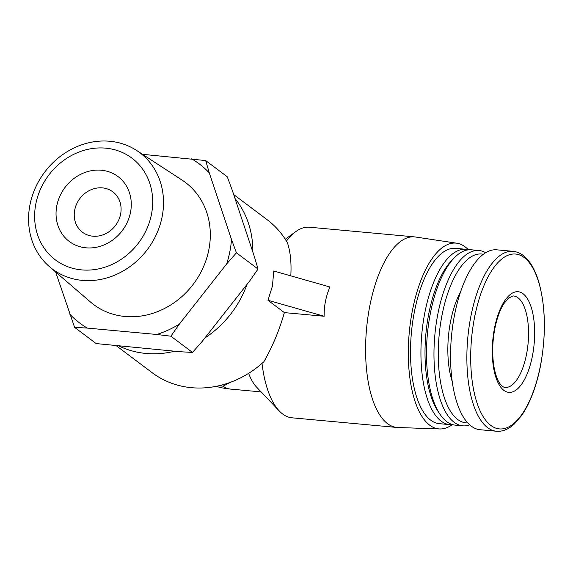 <?xml version="1.0" encoding="UTF-8"?>
<svg xmlns="http://www.w3.org/2000/svg" width="573" height="573" viewBox="0 0 573 573"><rect width="100%" height="100%" fill="white"/><g stroke="black" fill="none" stroke-linecap="round" stroke-linejoin="round"><path stroke-width="0.86" d="M120.602 214.152A25.262 22.326 -53.1 0 0 112.845 191.848A25.262 22.326 -53.1 0 0 79.819 198.623A25.262 22.326 -53.1 0 0 82.491 232.237A25.262 22.326 -53.1 0 0 120.602 214.152M219.187 385.679A72.728 64.276 -53.1 0 0 223.069 386.159L230.59 382.234M116.477 345.877L152.139 372.686A95.691 84.568 -53.1 0 0 263.888 361.721C272.619 346.4 279.445 330.027 284.358 312.607L267.963 300.281L324.168 316.267C324.003 305.91 325.937 296.155 329.969 286.994L273.758 271L272.44 286.092L267.963 300.281M252.843 252.005A95.691 84.568 -53.1 0 0 234.973 198.423M119.241 346.135A95.691 84.568 -53.1 0 0 174.622 351.228M204.919 337.948A95.691 84.568 -53.1 0 0 246.984 284.423M290.805 275.849C291.55 262.785 290.425 251.769 287.431 242.802A95.691 84.568 -53.1 0 0 267.125 219.688L233.684 194.562M284.358 312.607L324.168 316.267M74.59 327.348L96.185 343.578L179.743 351.7L192.485 352.438L202.262 341.329L249.563 281.142L258.029 269.045L254.405 256.697L232.208 190.121L227.266 176.785L205.671 160.562L209.295 172.903L231.499 239.478L236.434 252.815L226.657 263.924L179.356 324.11L170.89 336.208L156.837 334.482L87.332 328.093L74.59 327.348L55.638 272.003M468.32 249.721A93.284 38.327 95.3 0 0 456.867 243.217L415.411 236.993A95.691 39.315 95.3 0 0 414.487 236.878A95.691 39.315 95.3 0 0 367.494 320.25A95.691 39.315 95.3 0 0 396.96 427.458A95.691 39.315 95.3 0 0 397.884 427.515L439.785 428.955A93.284 38.327 95.3 0 0 452.233 424.657M262.011 363.397A95.691 39.315 95.3 0 0 279.295 410.984A95.691 39.315 95.3 0 0 292.015 417.803L396.96 427.458M414.487 236.878L309.542 227.223A95.691 39.315 95.3 0 0 295.797 231.614A95.691 39.315 95.3 0 0 286.443 241.118M142.534 154.316L205.671 160.562M258.029 269.045L236.434 252.815M192.485 352.438L170.89 336.208M130.494 212.411A40.576 35.855 -53.1 0 0 81.889 173.741A40.576 35.855 -53.1 0 0 68.588 240.925A40.576 35.855 -53.1 0 0 130.494 212.411M151.458 214.345A63.667 56.261 -53.1 0 0 75.192 153.657A63.667 56.261 -53.1 0 0 54.32 259.075A63.667 56.261 -53.1 0 0 151.458 214.345M162.095 216.895A72.757 64.305 -53.1 0 0 136.646 150.477A72.757 64.305 -53.1 0 0 44.637 172.187A72.757 64.305 -53.1 0 0 49.371 266.603A72.757 64.305 -53.1 0 0 116.025 274.596A72.757 64.305 -53.1 0 0 162.095 216.895M49.371 266.603L90.484 302.021A76.381 67.507 -53.1 0 0 160.461 310.416A76.381 67.507 -53.1 0 0 208.823 249.842A76.381 67.507 -53.1 0 0 182.099 180.115L136.646 150.477M69.648 314.018A99.523 87.956 -53.1 0 0 87.332 328.093M156.837 334.482A99.523 87.956 -53.1 0 0 179.356 324.11M226.657 263.924A99.523 87.956 -53.1 0 0 231.499 239.478M209.295 172.903A99.523 87.956 -53.1 0 0 191.611 158.828M248.625 373.338A72.728 29.882 95.3 0 0 256.654 387.19L279.295 410.984M456.867 243.217A93.284 38.327 95.3 0 0 409.265 332.49A93.284 38.327 95.3 0 0 439.785 428.955M468.671 249.814A88.034 36.171 95.3 0 0 465.913 249.298L455.492 248.338A88.034 36.171 95.3 0 0 411.407 332.691A88.034 36.171 95.3 0 0 439.362 423.669L449.791 424.629A88.034 36.171 95.3 0 0 452.591 424.622M465.913 249.298A88.034 36.171 95.3 0 0 421.835 333.651A88.034 36.171 95.3 0 0 449.791 424.629M485.625 252.707A88.034 36.171 95.3 0 0 478.949 250.494L471.472 249.807A88.034 36.171 95.3 0 0 454.382 257.721L451.911 260.235A84.976 34.91 95.3 0 0 425.868 334.023A84.976 34.91 95.3 0 0 438.016 411.321L439.985 414.243A88.034 36.171 95.3 0 0 455.349 425.145L462.826 425.832A88.034 36.171 95.3 0 0 469.788 424.872M454.382 257.721A88.034 36.171 95.3 0 0 427.394 334.159A88.034 36.171 95.3 0 0 439.985 414.243M478.949 250.494A88.034 36.171 95.3 0 0 434.871 334.847A88.034 36.171 95.3 0 0 462.826 425.832M483.325 254.269A84.79 34.831 95.3 0 0 439.147 335.241A84.79 34.831 95.3 0 0 467.812 422.917M460.52 291.994A62.006 25.477 95.3 0 0 452.269 381.661M513.021 251.325L496.705 249.821A90.333 37.109 95.3 0 0 451.474 336.38A90.333 37.109 95.3 0 0 480.16 429.729L496.476 431.233C502.528 431.727 508.437 429.356 514.196 424.12L521.58 415.554C529.975 403.32 536.249 386.94 540.396 366.405C546.27 334.539 545.646 306.111 538.534 281.128C536.056 273.106 532.926 266.581 529.144 261.546C524.445 255.35 519.066 251.941 513.021 251.325A90.333 37.109 95.3 0 0 467.79 337.877A90.333 37.109 95.3 0 0 496.476 431.233M532.353 356.284A50.524 20.757 95.3 0 0 512.283 293.14A50.524 20.757 95.3 0 0 495.717 376.805A50.524 20.757 95.3 0 0 532.353 356.284M223.069 386.159A72.728 29.882 95.3 0 0 230.174 389.053L261.138 391.903M540.332 366.211A87.805 36.07 95.3 0 0 505.458 256.489A87.805 36.07 95.3 0 0 476.672 401.881A87.805 36.07 95.3 0 0 540.332 366.211M526.465 354.608A45.933 18.873 95.3 0 0 513.487 295.954L508.573 298.024L503.796 303.776C500.243 309.434 497.407 316.984 495.294 326.438C492.436 340.154 491.942 353.276 493.797 365.796C495.366 374.728 497.622 380.945 500.573 384.447C502.478 386.546 503.982 387.541 505.078 387.434A45.933 18.873 95.3 0 0 526.465 354.608M216.107 386.345A72.728 72.728 0 0 0 230.174 389.053M285.268 239.235L295.797 231.614"/></g></svg>
